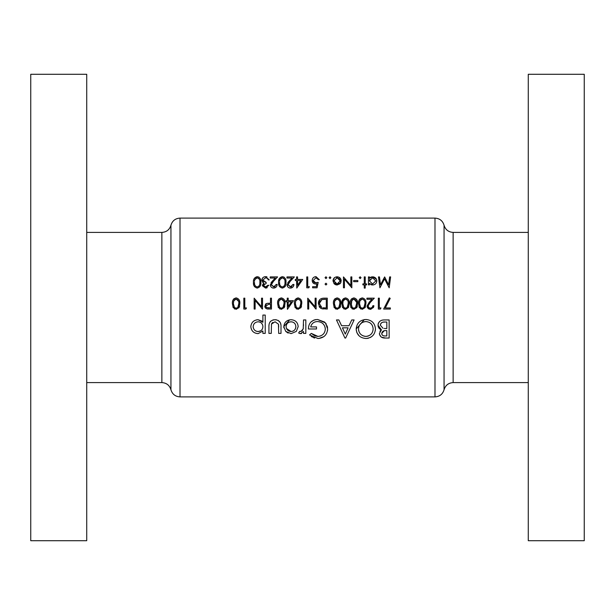 <?xml version="1.0" encoding="UTF-8"?>
<svg xmlns="http://www.w3.org/2000/svg" width="615" height="615" viewBox="0 0 615 615"><rect width="100%" height="100%" fill="white"/><g stroke="black" fill="none" stroke-linecap="round" stroke-linejoin="round"><path stroke-width="0.92" d="M235.23 308.023L236.114 308.215L234.469 307.5L233.369 303.61L233.785 300.873L236.114 299.005C238.213 299.666 239.112 301.204 238.812 303.61L237.774 307.5L236.114 308.215L237.013 308.023M266.403 307.5L265.742 306.132L268.578 304.287L270.485 304.31L270.485 307.938L266.403 307.5L268.494 307.938M280.432 308.023L281.324 308.215L279.679 307.5L278.58 303.61L278.987 300.873L281.324 299.005C283.423 299.666 284.322 301.204 284.022 303.61L282.985 307.5L281.324 308.215L282.216 308.023M297.176 308.023L298.067 308.215L296.422 307.5L295.323 303.61L295.73 300.873L298.067 299.005C300.166 299.666 301.066 301.204 300.766 303.61L299.728 307.5L298.067 308.215L298.959 308.023M361.366 308.023L362.25 308.215L360.605 307.5L359.506 303.61L359.921 300.873L362.25 299.005C364.349 299.666 365.249 301.204 364.949 303.61L363.911 307.5L362.25 308.215L363.15 308.023M352.987 308.023L353.879 308.215L352.234 307.5L351.134 303.61L351.542 300.873L353.879 299.005C355.977 299.666 356.877 301.204 356.577 303.61L355.539 307.5L353.879 308.215L354.778 308.023M344.615 308.023L345.507 308.215L343.862 307.5L342.763 303.61L343.17 300.873L345.507 299.005C347.606 299.666 348.505 301.204 348.205 303.61L347.168 307.5L345.507 308.215L346.399 308.023M336.244 308.023L337.135 308.215L335.49 307.5L334.391 303.61L334.798 300.873L337.135 299.005C339.234 299.666 340.133 301.204 339.834 303.61L338.796 307.5L337.135 308.215L338.027 308.023M321.806 307.5L319.323 303.479L321.937 299.567L326.296 299.29L326.296 307.938L322.96 307.792M86.723 74.284L86.723 540.716L30.75 540.716L30.75 74.284L86.723 74.284M528.277 307.5L528.277 540.716L584.25 540.716L584.25 74.284L528.277 74.284L528.277 307.5M281.001 333.399L281.001 326.957C281.309 322.583 279.333 320.169 275.074 319.708C270.761 320.077 268.717 322.452 268.932 326.834L268.932 333.399L271.253 333.399L271.499 324.059L275.059 321.791L278.457 324.182L278.68 333.399L281.001 333.399M305.832 333.399L305.832 319.938L303.51 319.938L303.218 328.91L300.866 331.539L299.736 331.316L298.636 332.999L300.581 333.63L303.51 331.485L303.51 333.399L305.832 333.399M344.93 338.035L345.653 338.035L354.094 319.938L351.742 319.938L348.997 325.742L341.594 325.742L338.842 319.938L336.459 319.938L344.93 338.035M389.134 338.035L389.134 319.938L384.114 319.938C380.516 320.008 378.471 321.776 378.002 325.235L381.461 329.832L379.394 333.491C379.886 336.689 381.907 338.212 385.459 338.035L389.134 338.035M366.048 338.504C371.891 337.858 375.019 334.66 375.45 328.91C374.95 323.167 371.768 320.023 365.902 319.477C359.96 320 356.723 323.175 356.185 328.994C356.7 334.844 359.983 338.012 366.048 338.504M309.545 334.929L317.924 338.504C323.913 338.004 327.149 334.837 327.641 328.994L325.42 322.89L317.594 319.477C311.659 319.892 308.592 323.06 308.384 328.987L316.502 328.987L316.502 326.903L310.706 326.903C311.574 323.498 313.827 321.714 317.463 321.56C322.206 321.929 324.828 324.436 325.32 329.071C324.951 333.468 322.498 335.913 317.97 336.413L311.305 333.399L309.545 334.929M265.219 333.399L265.219 315.065L262.897 315.065L262.897 322.291L258.069 319.708C253.688 320.069 251.274 322.406 250.835 326.703C251.297 330.955 253.726 333.261 258.123 333.63L262.897 331.001L262.897 333.399L265.219 333.399M291.087 333.63L296.299 331.4L298.175 326.634C297.791 322.375 295.431 320.069 291.087 319.708C286.698 320 284.268 322.306 283.784 326.634L285.729 331.408L291.087 333.63M385.298 307.938L390.21 298.36L389.364 297.891L383.645 309.053L390.341 309.053L390.341 307.938L385.298 307.938L385.52 307.5M379.317 307.938L379.317 298.175L378.34 298.175L378.34 309.053L380.354 309.053L380.993 307.938L379.317 307.938M370.33 309.337L373.428 307.5L373.874 305.709L372.898 305.709L372.175 307.5L370.376 308.215L368.631 307.5L368.016 306.009L370.076 302.672L374.297 298.175L366.901 298.175L366.901 299.29L371.967 299.29L369.238 302.196L367.04 306.101L367.347 307.5L370.33 309.337L368.562 308.868M362.281 309.337L365.21 307.5L365.925 303.61C366.248 300.527 365.033 298.629 362.281 297.891C359.506 298.606 358.253 300.512 358.53 303.61L359.314 307.5L362.281 309.337M353.909 309.337L356.838 307.5L357.553 303.61C357.876 300.527 356.662 298.629 353.909 297.891C351.134 298.606 349.881 300.512 350.158 303.61L350.942 307.5L353.909 309.337M345.538 309.337L348.467 307.5L349.182 303.61C349.505 300.527 348.29 298.629 345.538 297.891C342.763 298.606 341.51 300.512 341.786 303.61L342.57 307.5L345.538 309.337M337.166 309.337L340.095 307.5L340.81 303.61C341.133 300.527 339.918 298.629 337.166 297.891C334.391 298.606 333.138 300.512 333.415 303.61L334.199 307.5L337.166 309.337M327.272 309.053L327.272 298.175L323.897 298.175C320.4 298.214 318.547 299.982 318.347 303.479L319.808 307.5L321.622 308.661L327.272 309.053M316.11 309.053L316.11 298.175L315.134 298.175L315.134 306.716L307.738 298.175L307.738 309.053L308.715 309.053L308.715 300.489L316.11 309.053M298.098 309.337L301.027 307.5L301.742 303.61C302.057 300.527 300.85 298.629 298.098 297.891C295.323 298.606 294.07 300.512 294.347 303.61L295.131 307.5L298.098 309.337M287.428 309.337L293.37 300.681L288.204 300.681L288.204 298.175L287.228 298.175L287.228 300.681L285.975 300.681L285.975 301.796L287.228 301.796L287.428 309.337M281.355 309.337L284.284 307.5L284.999 303.61C285.314 300.527 284.107 298.629 281.355 297.891C278.58 298.606 277.327 300.512 277.603 303.61L278.387 307.5L281.355 309.337M271.461 309.053L271.461 298.175L270.485 298.175L270.485 303.195L266.933 303.372L264.765 306.139L265.065 307.5L266.849 308.891L271.461 309.053M262.528 309.053L262.528 298.175L261.552 298.175L261.552 306.716L254.156 298.175L254.156 309.053L255.133 309.053L255.133 300.489L262.528 309.053M244.808 307.938L244.808 298.175L243.832 298.175L243.832 309.053L245.846 309.053L246.484 307.938L244.808 307.938M236.152 309.337L239.074 307.5L239.789 303.61C240.111 300.527 238.897 298.629 236.152 297.891C233.369 298.606 232.116 300.512 232.393 303.61L233.177 307.5L236.152 309.337M368.439 284.876L369.415 284.876L369.415 283.407L372.629 285.014C375.188 284.76 376.58 283.392 376.811 280.924C376.626 278.449 375.242 277.065 372.659 276.781L369.415 278.295L369.415 276.919L368.439 276.919L368.439 284.876M360.136 278.595L361.043 277.688L360.136 276.781L359.229 277.688L360.136 278.595L359.229 277.688L360.136 276.781L361.043 277.688L360.136 278.595L359.229 277.688L360.136 276.781M351.834 276.919L350.858 276.919L350.858 285.468L343.462 276.919L343.462 287.805L344.438 287.805L344.438 279.241L351.834 287.805L351.834 276.919M329.994 278.595L330.901 277.688L329.994 276.781L329.087 277.688L329.994 278.595L329.087 277.688L329.994 276.781L330.901 277.688L329.994 278.595L329.087 277.688L329.994 276.781M325.95 278.595L326.857 277.688L325.95 276.781L325.043 277.688L325.95 278.595L325.043 277.688L325.95 276.781L326.857 277.688L325.95 278.595L325.043 277.688L325.95 276.781M308.776 287.805L309.414 286.69L307.738 286.69L307.738 276.919L306.762 276.919L306.762 287.805L308.776 287.805M292.948 284.461L290.426 286.967L288.066 284.76L290.126 281.424L294.347 276.919L286.951 276.919L286.951 278.042L292.017 278.042L289.288 280.947L287.09 284.853C287.251 286.836 288.343 287.912 290.38 288.089C292.586 287.851 293.77 286.644 293.924 284.461L292.948 284.461L292.84 285.114M276.204 284.461L273.683 286.967L271.323 284.76L273.383 281.424L277.603 276.919L270.208 276.919L270.208 278.042L275.266 278.042L272.545 280.947L270.346 284.853C270.508 286.836 271.599 287.912 273.629 288.089C275.843 287.851 277.027 286.644 277.18 284.461L276.204 284.461L276.097 285.114M260.86 282.362C261.206 279.325 259.991 277.419 257.216 276.642C254.402 277.411 253.157 279.31 253.465 282.362C253.157 285.406 254.41 287.313 257.216 288.089C259.999 287.305 261.206 285.391 260.86 282.362M267.832 285.291L265.557 286.967L263.366 285.26L266.157 283.484L266.157 282.362L262.813 280.063L265.58 277.757L267.402 278.349L268.255 279.856L269.232 279.856L265.595 276.642C263.312 276.812 262.059 277.98 261.836 280.156L262.482 282.093L263.666 283.015L262.39 285.26L265.572 288.089L268.809 285.291L267.832 285.291L265.557 286.967L264.719 286.851M285.975 282.362C286.321 279.325 285.114 277.419 282.331 276.642C279.525 277.411 278.272 279.31 278.58 282.362C278.272 285.406 279.525 287.313 282.331 288.089C285.114 287.305 286.329 285.391 285.975 282.362M296.776 288.089L302.718 279.433L297.552 279.433L297.552 276.919L296.576 276.919L296.576 279.433L295.323 279.433L295.323 280.548L296.576 280.548L296.776 288.089M312.62 287.805L317.086 287.805L318.201 282.362L315.803 282.923L313.181 280.517L315.941 277.757L318.347 279.71L319.323 279.71L316.002 276.642C313.596 276.865 312.335 278.141 312.205 280.478C312.289 282.616 313.427 283.799 315.626 284.038L316.91 283.83L316.325 286.69L312.62 286.69L312.62 287.805M325.95 285.014L326.857 284.107L325.95 283.2L325.043 284.107L325.95 285.014L325.043 284.107L325.95 283.2L326.857 284.107L325.95 285.014L325.043 284.107L325.95 283.2M337.105 285.014L340.133 283.7L341.225 280.878C341.048 278.403 339.672 277.042 337.105 276.781C334.552 277.034 333.184 278.403 332.992 280.878L334.083 283.707L337.105 285.014L340.133 283.7M357.83 281.67L357.83 280.548L353.648 280.548L353.648 281.67L357.83 281.67M365.225 288.089L365.225 284.876L366.625 284.876L366.625 283.899L365.225 283.899L365.225 276.919L364.249 276.919L364.249 283.899L362.858 283.899L362.858 284.876L364.249 284.876L364.249 288.089L365.225 288.089M390.617 276.919L389.641 276.919L388.595 284.768L384.652 276.919L380.508 284.753L379.463 276.919L378.479 276.919L379.924 287.805L384.552 278.879L389.187 287.805L390.617 276.919M385.459 338.035L381.423 337.181M381.262 337.082L379.509 334.529M379.909 331.37L380.193 330.901M380.554 330.478L380.977 330.117M380.723 329.555L380.039 329.171M379.647 328.879L378.925 328.103M378.525 327.457L378.056 325.996M378.117 324.113L378.456 323.129M378.486 323.052L378.763 322.56M379.094 322.106L379.878 321.291M381.877 320.238L382.968 320.008M384.214 330.755L381.715 333.522C382.199 331.308 383.706 330.34 386.235 330.616L386.82 330.616L386.82 335.951L385.159 335.951C383.16 336.098 382.007 335.29 381.715 333.522L381.969 334.637M381.977 334.652L382.791 335.483M384.198 335.898L385.159 335.951M386.235 330.616L385.628 330.624M380.424 324.42L380.316 325.189L383.045 328.31L380.316 325.189C380.839 322.806 382.415 321.753 385.044 322.029L386.82 322.029L386.82 328.525L384.221 328.464M385.044 322.029L383.437 322.106M383.422 322.114L382.73 322.237M382.638 322.26L381.884 322.568M381.854 322.583L381.246 323.044M380.747 323.675L380.439 324.374M258.638 276.973L259.053 277.219M260.591 279.664L260.745 280.486M254.541 286.705L254.256 286.259M253.703 284.837L253.588 284.23M253.526 281.024L253.588 280.478M253.595 280.463L253.795 279.548M253.864 279.333L254.141 278.672M259.861 283.154L259.884 282.362C260.199 284.745 259.299 286.283 257.185 286.967L257.562 286.936M258.592 286.475L259.469 285.283M259.476 285.275L259.676 284.637M259.699 284.553L259.807 283.846M256.801 286.936L257.185 286.967C255.087 286.259 254.164 284.722 254.441 282.362L254.533 283.83M254.602 284.245L254.687 284.63M255.033 285.521L255.509 286.221M254.487 281.316L254.656 280.294M255.187 278.918L254.848 279.625L257.185 277.757L255.855 278.195M259.292 279.079L257.185 277.757C259.307 278.457 260.207 279.994 259.884 282.362L259.861 281.585M259.661 280.025L259.476 279.456M267.233 287.643L266.718 287.889M266.656 287.912L266.157 288.035M265.572 288.089L262.459 285.829M263.666 283.015L262.482 282.093M261.905 279.456L262.936 277.634M263.504 277.204L264.865 276.704M266.287 276.696L266.948 276.865M268.255 279.856L267.402 278.349L265.58 277.757L262.813 280.063L263.12 281.117M263.205 281.24L263.927 281.893M265.234 282.285L266.157 282.362M264.365 283.861L263.651 284.422M263.443 284.822L263.904 286.39M271.369 284.261L271.323 284.76L274.19 286.928M274.674 286.79L275.189 286.498M275.02 287.82L274.344 288.02M272.975 288.035L272.345 287.866M270.977 286.79L270.4 285.475M271.061 282.708L272.045 281.486M273.383 281.424L272.153 282.785M271.722 283.384L271.515 283.799M271.323 284.76L271.369 285.206M283.753 276.973L284.168 277.219M285.706 279.664L285.86 280.486M285.268 286.229L284.999 286.667M279.656 286.705L279.371 286.259M278.818 284.837L278.703 284.23M278.641 281.024L279.256 278.672M284.976 283.154L284.999 282.362C285.314 284.745 284.414 286.283 282.3 286.967L282.677 286.936M283.707 286.475L284.222 285.937M284.23 285.929L284.791 284.637M284.814 284.553L284.922 283.846M281.924 286.936L282.3 286.967C280.202 286.259 279.287 284.722 279.556 282.362L279.648 283.83M279.717 284.245L279.81 284.63M280.148 285.521L280.625 286.221M279.602 281.316L279.771 280.294M280.302 278.918L279.963 279.625L282.3 277.757L280.97 278.195M284.414 279.079L282.3 277.757C284.422 278.457 285.322 279.994 284.999 282.362L284.976 281.585M284.776 280.025L284.591 279.456M288.112 284.261L288.066 284.76L290.933 286.928M291.418 286.79L291.933 286.498M291.764 287.82L291.087 288.02M289.719 288.035L289.088 287.866M287.72 286.79L287.144 285.475M287.805 282.708L288.789 281.486M290.126 281.424L288.896 282.785M288.466 283.384L288.258 283.799M288.066 284.76L288.112 285.206M297.552 280.548L300.796 280.548L297.552 285.275L297.552 280.548M316.91 283.83L315.626 284.038M313.127 282.992L312.697 282.423M312.205 280.478C312.374 278.103 313.642 276.827 316.002 276.642M318.347 279.71L315.941 277.757L313.181 280.517L313.358 281.486M313.519 281.801L314.204 282.5M314.795 282.777L318.201 282.362M315.902 309.053L314.603 307.5M323.336 308.991L322.475 308.876M321.115 308.453L320.646 308.192M319.539 307.2L319.147 306.624M318.409 302.526L318.601 301.619M324.09 307.9L325.535 307.938M319.354 302.841L319.354 304.11M320.169 306.247L321.153 307.169M322.667 299.413L321.353 299.805M320.277 300.643L319.969 301.058M319.685 301.596L319.385 302.618M325.051 299.29L323.482 299.328M340.556 300.966L340.687 301.711M340.595 306.109L340.479 306.554M340.341 306.954L339.864 307.877M335.813 309.045L335.344 308.784M334.337 307.731L333.976 307.046M333.468 302.296L333.753 300.758M333.791 300.65L334.122 299.866M334.422 299.367L334.998 298.713M339.296 306.808L339.657 305.747M339.803 304.633L339.818 302.864M334.437 302.565L334.506 305.217M334.921 306.654L335.782 307.754M335.144 300.158L334.606 301.542M339.303 300.435L337.135 299.005L335.767 299.474M339.634 301.342L339.418 300.674M348.928 300.966L349.066 301.711M344.185 309.045L343.716 308.784M342.709 307.731L342.347 307.046M341.786 303.61L343.37 298.713M347.667 306.808L348.029 305.747M348.175 304.633L348.19 302.864M342.809 302.565L342.878 305.217M343.293 306.654L344.154 307.754M343.516 300.158L342.978 301.542M347.675 300.435L345.507 299.005L344.139 299.474M348.005 301.342L347.79 300.674M357.3 300.966L357.438 301.711M357.338 306.109L357.223 306.554M357.084 306.954L356.608 307.877M352.556 309.045L352.088 308.784M351.08 307.731L350.719 307.046M350.212 302.296L350.496 300.758M350.535 300.65L350.865 299.866M351.165 299.367L351.749 298.713M356.039 306.808L356.4 305.747M356.546 304.633L356.562 302.864M351.888 300.158L351.25 305.217M351.665 306.654L352.526 307.754M356.5 302.126L353.879 299.005L352.51 299.474M365.671 300.966L365.81 301.711M360.928 309.045L360.459 308.784M359.452 307.731L359.091 307.046M358.583 302.296L358.876 300.758M358.906 300.65L359.237 299.866M359.537 299.367L360.121 298.713M364.411 306.808L364.772 305.747M364.918 304.633L364.933 302.864M359.552 302.565L359.621 305.217M360.036 306.654L360.897 307.754M360.259 300.158L359.721 301.542M364.418 300.435L362.25 299.005L360.882 299.474M364.749 301.342L364.534 300.674M368.915 307.746L370.376 308.215L372.321 307.331M372.79 306.378L372.898 305.709M373.874 305.709L373.759 306.639M373.659 306.985L370.807 309.307M368.054 308.476L367.04 306.101M370.076 302.672L368.846 304.048M368.416 304.633L368.208 305.04M368.062 305.509L368.639 307.5M380.993 307.938L380.354 309.053M375.404 329.84L375.281 330.747M371.644 336.651L370.092 337.589M368.539 338.173L367.001 338.458M359.029 335.759L356.9 332.684L356.231 330.024M356.185 328.994L364.341 319.577M365.225 336.382L365.971 336.413C361.374 335.951 358.883 333.484 358.507 329.002L358.537 329.732M358.637 330.447L358.791 331.108M362.566 335.598L364.495 336.267M358.537 328.272L358.507 329.002C358.845 324.482 361.336 321.999 365.971 321.56L365.218 321.599M364.48 321.699L363.903 321.829M362.435 322.406L361.751 322.806M361.72 322.829L359.69 324.874M358.829 326.734L358.63 327.564M365.971 321.56C370.43 322.06 372.813 324.505 373.128 328.917C372.782 324.466 370.391 322.022 365.971 321.56M373.005 330.378L373.128 328.917C372.867 333.338 370.484 335.836 365.971 336.413L366.709 336.374M367.378 336.267L368.808 335.798M370.253 334.937L371.168 334.106M372.037 332.961L372.652 331.693M345.292 334.083L342.447 327.826L348.113 327.826L345.292 334.083M314.649 338.05L313.312 337.558M312.428 337.12L311.213 336.344M311.305 333.399L314.365 335.521M314.549 335.606L316.11 336.167M317.025 336.351L318.708 336.374M319.854 336.159L320.83 335.821M323.398 334.03L324.136 333.069M325.289 329.786L325.174 327.572M323.613 324.351L322.298 323.106M319.9 321.914L318.97 321.691M318.224 321.591L317.463 321.56C313.865 321.683 311.613 323.467 310.706 326.903M310.798 322.114L313.904 320.077M313.942 320.061L315.749 319.608M317.594 319.477L324.666 322.091M325.42 322.89L326.388 324.259M327.118 325.812L327.58 327.841M327.603 329.94L327.464 330.87M326.719 333.138L325.45 335.129M323.905 336.605L318.901 338.465M301.573 333.491L301.096 333.591M300.066 333.576L299.567 333.438M299.736 331.316L301.335 331.454M302.18 330.908L303.333 328.379M303.503 325.558L303.51 324.528M262.897 331.001L262.62 331.654M258.123 333.63C253.78 333.307 251.351 330.993 250.835 326.703L250.866 325.996M252.527 322.191L252.98 321.722M256.655 319.823L257.393 319.731M258.069 319.708L262.236 321.207M257.178 331.454L258.154 331.539C255.125 331.27 253.457 329.648 253.157 326.688L253.257 327.641M255.371 330.739L256.247 331.185M253.157 326.688C253.449 323.736 255.102 322.106 258.123 321.791C255.14 322.075 253.48 323.705 253.157 326.688M259.076 321.883L258.123 321.791C261.098 322.075 262.697 323.69 262.897 326.642L262.828 325.704M262.582 324.797L261.583 323.221M261.552 323.19L260.829 322.598M262.597 328.479L262.897 326.642C262.728 329.586 261.144 331.216 258.154 331.539L260.752 330.778M260.875 330.693L261.59 330.078M278.68 327.149L278.618 325.243M278.587 324.866L278.457 324.182L275.059 321.791M272.883 322.36L272.038 323.09M271.722 323.552L271.4 324.489M268.97 325.589L269.078 324.582M269.777 322.391L270.239 321.722M270.308 321.637L270.969 320.984M272.799 320.015L273.721 319.8M275.074 319.708L276.427 319.815M278.126 320.369L280.302 322.629M280.471 323.021L280.878 324.805M288.143 333.092L285.729 331.408M283.899 327.903L283.815 327.295M283.784 326.634L289.688 319.808M298.175 326.634L296.299 331.4M286.198 325.673L286.106 326.619C286.382 323.651 288.051 322.045 291.095 321.791C294.039 322.083 295.623 323.69 295.853 326.619C295.654 329.54 294.07 331.178 291.095 331.539C288.051 331.239 286.382 329.602 286.106 326.619L286.467 328.495L291.095 331.539L292.948 331.154M292.04 321.883L290.119 321.876M289.173 322.145L288.65 322.375M288.312 322.568L287.405 323.321M295.777 327.557L295.769 325.696M294.992 323.805L294.5 323.206M294.401 323.098L293.793 322.598M292.978 331.147L293.732 330.709M293.809 330.655L294.377 330.178M294.524 330.032L294.939 329.548M295.1 329.309L295.761 327.634M336.244 284.937L334.714 284.268M333.069 280.086L334.775 277.465M340.956 282.4L340.61 283.085M336.482 283.976L337.112 284.038L333.968 280.871L334.022 281.478M334.652 282.839L335.467 283.569M334.022 280.271L333.968 280.871L337.112 277.757L336.474 277.819M337.735 277.819L337.112 277.757L340.249 280.871L340.195 280.271M340.018 279.679L338.857 278.257M340.195 281.478L340.249 280.871L337.112 284.038L338.327 283.799M338.35 283.792L339.357 283.077M370.338 277.45L370.853 277.157M370.945 277.119L371.66 276.888M372.659 276.781L376.518 279.371M371.683 284.922L370.799 284.614M369.461 280.279L369.415 280.878L372.629 277.757L375.834 280.909L372.613 284.038L369.415 280.878L372.613 284.038L375.834 280.909L372.629 277.757L371.983 277.819M369.861 279.241L369.63 279.694M301.488 300.966L301.619 301.711M301.527 306.109L301.411 306.554M301.273 306.954L300.796 307.877M296.745 309.045L296.276 308.784M295.269 307.731L294.908 307.046M300.228 306.808L300.589 305.747M300.727 304.633L300.743 302.864M295.369 302.565L295.431 305.217M295.853 306.654L296.714 307.754M296.076 300.158L295.538 301.542M300.235 300.435L298.067 299.005L296.699 299.474M300.566 301.342L300.343 300.674M288.204 301.796L291.449 301.796L288.204 306.524L288.204 301.796M284.745 300.966L284.876 301.711M284.776 306.109L284.668 306.554M284.53 306.954L284.053 307.877M280.002 309.045L279.617 308.838M278.526 307.731L278.164 307.046M277.657 302.296L277.942 300.758M277.98 300.65L278.311 299.866M278.61 299.367L279.187 298.713M283.484 306.808L283.846 305.747M283.984 304.633L283.999 302.864M278.626 302.565L278.687 305.217M279.11 306.654L279.971 307.754M279.333 300.158L278.795 301.542M283.822 301.342L281.324 299.005L279.956 299.474M268.447 309.045L267.248 308.961M265.665 308.269L265.065 307.5M265.334 304.333L266.041 303.725M265.88 305.44L265.788 306.524M239.535 300.966L239.673 301.711M239.573 306.109L239.458 306.554M239.32 306.954L238.843 307.877M234.792 309.045L234.323 308.784M233.316 307.731L232.954 307.046M232.455 302.296L232.739 300.758M232.77 300.65L233.1 299.866M233.4 299.367L233.984 298.713M238.274 306.808L238.635 305.747M238.781 304.633L238.797 302.864M233.416 302.565L233.485 305.217M233.9 306.654L234.769 307.754M234.123 300.158L233.585 301.542M238.612 301.342L236.114 299.005L234.746 299.474M246.484 307.938L245.846 309.053M262.328 309.053L261.021 307.5M86.723 382.599L161.868 382.599L161.868 232.401C166.534 232.109 169.556 229.726 170.939 225.251L170.939 389.749C172.315 394.215 175.337 396.598 180.011 396.898L434.99 396.898L434.99 218.102L180.011 218.102L180.011 396.898M434.99 396.898C439.663 396.598 442.685 394.215 444.061 389.749L444.061 225.251C445.445 229.726 448.466 232.109 453.132 232.401L453.132 382.599L528.277 382.599M161.868 232.401L86.723 232.401M453.132 232.401L528.277 232.401M444.061 225.251C442.685 220.785 439.663 218.402 434.99 218.102M444.061 389.749C445.445 385.274 448.466 382.891 453.132 382.599M170.939 225.251C172.315 220.785 175.337 218.402 180.011 218.102M161.868 382.599C166.534 382.891 169.556 385.274 170.939 389.749"/></g></svg>
